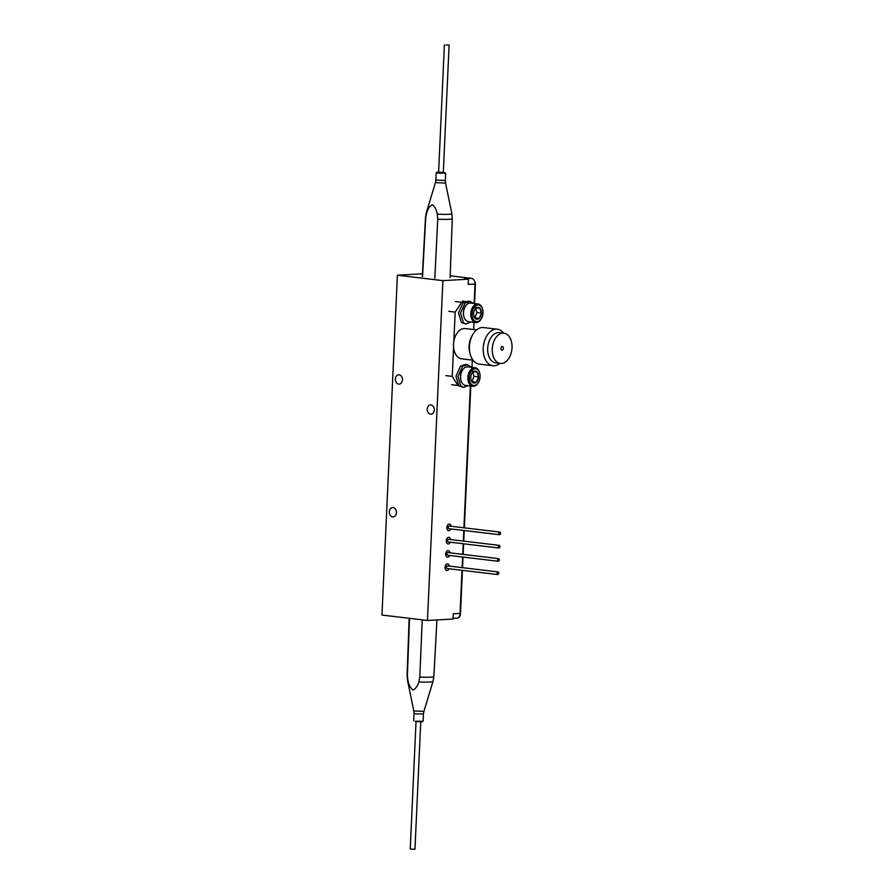 <?xml version="1.0" encoding="UTF-8"?>
<svg xmlns="http://www.w3.org/2000/svg" width="894" height="894" viewBox="0 0 894 894"><rect width="100%" height="100%" fill="white"/><g stroke="black" fill="none" stroke-linecap="round" stroke-linejoin="round"><path stroke-width="1.34" d="M389.348 511.849A4.671 3.554 -93.2 0 0 393.159 516.933A4.671 3.554 -93.2 0 0 396.444 512.687A4.671 3.554 -93.2 0 0 392.634 507.602A4.671 3.554 -93.2 0 0 389.348 511.849M395.371 379.045A4.671 3.554 -93.2 0 0 399.182 384.129A4.671 3.554 -93.2 0 0 402.468 379.894A4.671 3.554 -93.2 0 0 398.657 374.809A4.671 3.554 -93.2 0 0 395.371 379.045M427.231 409.128A4.671 3.554 -93.2 0 0 431.042 414.213A4.671 3.554 -93.2 0 0 434.316 409.977A4.671 3.554 -93.2 0 0 430.506 404.893A4.671 3.554 -93.2 0 0 427.231 409.128M462.03 570.305L460.075 613.407L453.258 613.798L453.023 619.017L427.455 620.47L381.973 615.038L397.394 275.207L442.888 280.638L427.455 620.47M471.283 278.325L464.467 278.716L468.456 279.185L468.21 284.415L475.038 284.035A5.252 3.989 -93.2 0 0 471.283 278.325L450.185 275.81M447.078 570.517A3.341 2.146 96.8 0 0 449.023 568.763A3.341 2.146 -83.2 0 1 445.648 569.724A3.341 2.146 -83.2 0 1 445.737 565.03A3.341 2.146 -83.2 0 1 448.81 564.684A3.341 2.146 -83.2 0 1 449.347 566.114A3.341 2.146 96.8 0 0 447.38 563.879A3.341 2.146 96.8 0 0 445.067 567.321A3.341 2.146 96.8 0 0 447.078 570.517M448.889 530.678A3.341 2.146 96.8 0 0 450.833 528.924A3.341 2.146 -83.2 0 1 447.38 529.773A3.341 2.146 -83.2 0 1 447.637 525.069A3.341 2.146 -83.2 0 1 450.688 524.957A3.341 2.146 -83.2 0 1 451.146 526.275A3.341 2.146 96.8 0 0 449.19 524.04A3.341 2.146 96.8 0 0 446.877 527.482A3.341 2.146 96.8 0 0 448.889 530.678M448.285 543.965A3.341 2.146 96.8 0 0 450.23 542.2A3.341 2.146 -83.2 0 1 447.939 543.943A3.341 2.146 -83.2 0 1 446.318 540.233A3.341 2.146 -83.2 0 1 448.922 537.35A3.341 2.146 -83.2 0 1 450.542 539.551A3.341 2.146 96.8 0 0 448.587 537.316A3.341 2.146 96.8 0 0 446.274 540.769A3.341 2.146 96.8 0 0 448.285 543.965M447.682 557.241A3.341 2.146 96.8 0 0 449.626 555.476A3.341 2.146 -83.2 0 1 447.078 557.141A3.341 2.146 -83.2 0 1 445.793 553.095A3.341 2.146 -83.2 0 1 448.587 550.704A3.341 2.146 -83.2 0 1 449.939 552.827A3.341 2.146 96.8 0 0 447.983 550.603A3.341 2.146 96.8 0 0 445.67 554.045A3.341 2.146 96.8 0 0 447.682 557.241M475.038 284.035L474.144 303.502M470.4 385.996L463.964 527.795M463.327 541.071L463.807 530.466L463.36 541.082M463.237 543.753L462.757 554.358M462.634 557.029L462.153 567.634L462.6 557.029M468.456 279.185L442.888 280.638M422.449 273.799L397.394 275.207M499.969 546.636A1.33 0.86 96.8 0 0 498.237 546.726A1.33 0.86 96.8 0 0 499.969 546.636M499.366 559.912A1.33 0.86 96.8 0 0 497.645 560.013A1.33 0.86 96.8 0 0 499.366 559.912M500.573 533.349A1.33 0.86 96.8 0 0 498.841 533.45A1.33 0.86 96.8 0 0 500.573 533.349M498.774 573.188A1.33 0.86 96.8 0 0 497.042 573.289A1.33 0.86 96.8 0 0 498.774 573.188M448.375 528.32A1.33 0.86 -83.2 0 1 449.704 526.398M448.24 541.965A1.33 0.86 -83.2 0 1 448.632 539.328M447.525 555.208A1.33 0.86 -83.2 0 1 448.129 552.637M446.598 568.204A1.33 0.86 -83.2 0 1 447.86 566.193M500.953 348.369A1.844 1.185 -83.2 0 1 502.361 346.481A1.844 1.185 -83.2 0 1 503.344 348.235A1.844 1.185 -83.2 0 1 501.925 350.135A1.844 1.185 -83.2 0 1 500.953 348.369M503.948 333.183L499.366 332.635A15.232 9.812 96.8 0 0 487.677 348.314A15.232 9.812 96.8 0 0 495.757 362.886L500.338 363.433A15.232 9.812 96.8 0 0 512.027 347.744A15.232 9.812 96.8 0 0 503.948 333.183A15.232 9.812 96.8 0 0 492.259 348.861A15.232 9.812 96.8 0 0 500.338 363.433M503.557 333.127A18.383 11.845 96.8 0 0 497.343 329.216A18.383 11.845 96.8 0 0 483.229 348.146A18.383 11.845 96.8 0 0 492.985 365.735A18.383 11.845 96.8 0 0 499.947 363.389M497.343 329.216L483.531 327.573A18.383 11.845 96.8 0 0 472.624 334.803A18.383 11.845 96.8 0 0 469.428 346.503A18.383 11.845 96.8 0 0 470.278 354.493A18.383 11.845 96.8 0 0 479.184 364.082L492.985 365.735M470.278 354.493L469.786 352.728A15.232 9.812 -83.2 0 1 469.082 346.101A15.232 9.812 -83.2 0 1 471.73 336.401L472.624 334.803M455.348 301.569L461.729 302.328L455.169 312.084L453.839 341.296A15.232 9.812 96.8 0 0 453.515 344.246A15.232 9.812 96.8 0 0 453.571 347.174A15.232 9.812 96.8 0 0 461.595 358.818L472.971 360.17M445.86 375.625L452.241 376.385L457.952 385.448L451.571 384.688M455.169 312.084L448.777 311.324M453.571 347.174L452.241 376.385M463.919 302.206L461.729 302.328M465.293 301.502L462.466 301.166M473.719 329.573L474.043 322.298M476.58 329.92L465.204 328.556A15.232 9.812 96.8 0 0 453.839 341.296M471.998 367.367L472.334 360.092M470.97 379.693L472.468 382.386A6.023 3.878 96.8 0 0 474.39 383.079A6.023 3.878 96.8 0 0 476.379 382.174L478.569 376.877L476.848 371.792L472.948 372.016L472.166 372.966M473.809 382.207L476.379 382.174A6.023 3.878 96.8 0 0 478.569 376.877A6.023 3.878 96.8 0 0 476.848 371.792A6.023 3.878 96.8 0 0 472.948 372.016A6.023 3.878 96.8 0 0 471.808 373.48A6.023 3.878 96.8 0 0 470.758 377.313A6.023 3.878 96.8 0 0 471.037 379.928A6.023 3.878 96.8 0 0 472.468 382.386L473.809 382.207M474.278 385.459A8.404 5.42 96.8 0 0 478.648 382.14A8.404 5.42 96.8 0 0 479.72 373.133A8.404 5.42 96.8 0 0 475.038 368.73A8.404 5.42 96.8 0 0 469.205 377.402A8.404 5.42 96.8 0 0 474.278 385.459M478.525 382.364A9.342 6.012 -83.2 0 1 478.391 382.61A9.342 6.012 -83.2 0 1 473.529 386.309A9.342 6.012 -83.2 0 1 472.848 386.286A9.342 6.012 -83.2 0 1 467.92 376.821A9.342 6.012 -83.2 0 1 474.379 367.713A9.342 6.012 -83.2 0 1 475.06 367.736A9.342 6.012 -83.2 0 1 479.575 372.608A9.342 6.012 -83.2 0 1 479.653 372.876M475.06 367.736L467.763 366.864A9.342 6.012 96.8 0 0 467.081 366.842A9.342 6.012 96.8 0 0 462.22 370.541A9.342 6.012 96.8 0 0 461.025 380.542A9.342 6.012 96.8 0 0 465.55 385.415L472.848 386.286M471.909 381.582L474.077 376.34L472.702 372.284M460.958 380.274A8.404 5.42 -83.2 0 1 460.879 380.017A8.404 5.42 -83.2 0 1 461.952 371.01A8.404 5.42 -83.2 0 1 462.086 370.786M471.943 381.637L476.379 382.174M474.077 376.34L478.569 376.877M472.356 371.256L476.848 371.792M467.897 385.694L463.561 387.37L460.891 386.096L457.996 376.463L462.544 366.406L467.406 364.718L471.596 367.322M463.561 387.37L458.868 385.85L455.974 376.218L460.522 366.16L465.383 364.473L467.406 364.718M470.892 321.918L466.098 324.064L463.438 322.779L460.533 313.146L465.081 303.088L469.942 301.401L473.664 303.435M466.098 324.064L461.405 322.544L458.51 312.9L463.058 302.854L467.92 301.166L469.942 301.401M473.865 315.906L475.373 318.61A6.023 3.878 96.8 0 0 477.284 319.303A6.023 3.878 96.8 0 0 479.273 318.387L481.464 313.09L479.743 308.017A6.023 3.878 96.8 0 0 475.843 308.229L475.06 309.19M476.714 318.42L479.273 318.387A6.023 3.878 96.8 0 0 481.464 313.09A6.023 3.878 96.8 0 0 479.743 308.017L475.843 308.229A6.023 3.878 96.8 0 0 474.703 309.704A6.023 3.878 96.8 0 0 473.652 313.526A6.023 3.878 96.8 0 0 473.932 316.152A6.023 3.878 96.8 0 0 475.373 318.61L476.714 318.42M477.172 321.672A8.404 5.42 96.8 0 0 481.553 318.353A8.404 5.42 96.8 0 0 482.626 309.346A8.404 5.42 96.8 0 0 477.932 304.943A8.404 5.42 96.8 0 0 472.099 313.615A8.404 5.42 96.8 0 0 477.172 321.672M481.419 318.577A9.342 6.012 -83.2 0 1 481.285 318.823A9.342 6.012 -83.2 0 1 476.424 322.522A9.342 6.012 -83.2 0 1 475.742 322.499A9.342 6.012 -83.2 0 1 470.825 313.045A9.342 6.012 -83.2 0 1 477.273 303.926A9.342 6.012 -83.2 0 1 477.955 303.949A9.342 6.012 -83.2 0 1 482.469 308.821A9.342 6.012 -83.2 0 1 482.548 309.089M477.955 303.949L470.657 303.077A9.342 6.012 96.8 0 0 469.976 303.055A9.342 6.012 96.8 0 0 465.115 306.754A9.342 6.012 96.8 0 0 463.919 316.755A9.342 6.012 96.8 0 0 468.445 321.628L475.742 322.499M474.803 317.806L476.971 312.554L475.608 308.508M463.852 316.487A8.404 5.42 -83.2 0 1 463.774 316.23A8.404 5.42 -83.2 0 1 464.846 307.234A8.404 5.42 -83.2 0 1 464.981 307M474.848 317.862L479.273 318.387M476.971 312.554L481.464 313.09M475.262 307.48L479.743 308.017M462.433 570.361L460.455 613.91A4.727 3.598 86.8 0 1 457.125 618.201L456.689 618.223A4.727 3.598 -93.2 0 1 456.208 618.212L456.085 618.19M456.689 618.223A4.727 3.598 -93.2 0 0 460.019 613.932L460.455 613.91M474.502 281.074A4.727 3.598 86.8 0 1 475.407 284.527L474.546 303.547M470.803 386.04L464.355 527.84M464.243 530.522L463.751 541.127M463.64 543.798L463.148 554.403M463.036 557.074L462.556 567.679M475.407 284.527L474.111 303.491M470.367 385.984L463.93 527.795M463.204 543.742L462.723 554.347M461.997 570.305L460.019 613.932M414.76 849.211L410.234 849.088L416.012 721.771M446.106 45.035L449.112 44.979L446.106 45.035M434.842 278.135L437.736 219.186L437.222 214.135C436.529 209.922 434.931 206.782 432.428 204.704C429.735 206.145 427.835 208.85 426.729 212.839L425.712 217.7L422.56 276.615M409.53 618.324L407.385 675.585L407.988 680.636C408.748 684.838 410.435 687.978 413.05 690.045C415.811 688.604 417.733 685.899 418.817 681.91L419.811 677.06L422.214 619.844M435.445 182.611L435.881 180.063L445.324 180.499L445.536 183.069L435.445 182.611L426.371 212.526A12.762 1.106 2.6 0 0 426.729 212.839M437.758 173.123L436.361 172.386L438.608 172.028L438.127 172.576L443.335 172.24L445.659 173.168L437.758 173.123M443.323 172.397L438.608 172.184M425.712 217.7A13.41 1.162 -177.4 0 1 425.499 217.477L426.371 212.526M437.222 214.135A12.762 1.106 2.6 0 0 451.861 213.688L452.275 218.695A13.41 1.162 -177.4 0 1 437.736 219.186M423.912 711.4L423.477 713.937L415.699 713.904L414.023 713.513L413.821 710.942L423.912 711.4L432.987 681.485A12.762 1.106 -177.4 0 1 418.817 681.91M415.364 721.223L423.141 721.268L422.002 721.927L415.364 721.223M421.677 721.492L415.676 721.726M419.811 677.06A13.41 1.162 2.6 0 0 433.858 676.534L432.987 681.485M407.988 680.636A12.762 1.106 -177.4 0 1 407.496 680.323L407.072 675.316A13.41 1.162 2.6 0 0 407.385 675.585M453.046 618.369L456.387 618.179M499.265 545.362L448.587 539.317M498.953 548.011L448.274 541.965M498.662 558.638L447.983 552.593M498.349 561.287L447.671 555.241M499.869 532.075L449.19 526.041M499.556 534.724L448.877 528.689M498.059 571.914L447.391 565.88M497.746 574.563L447.067 568.528M414.961 849.3L420.739 721.983M449.112 44.979L443.312 172.687M444.396 44.756L438.596 172.475M435.881 180.063L436.216 172.743M443.301 173.067L438.574 172.855M445.324 180.499L445.659 173.168M445.536 183.069L451.861 213.688M452.275 218.695L450.118 277.632M425.499 217.477L422.303 276.369M423.477 713.937L423.141 721.268M414.023 713.513L413.687 720.832M413.821 710.942L407.496 680.323M407.072 675.316L409.161 618.29M433.858 676.534L436.92 619.933"/></g></svg>
